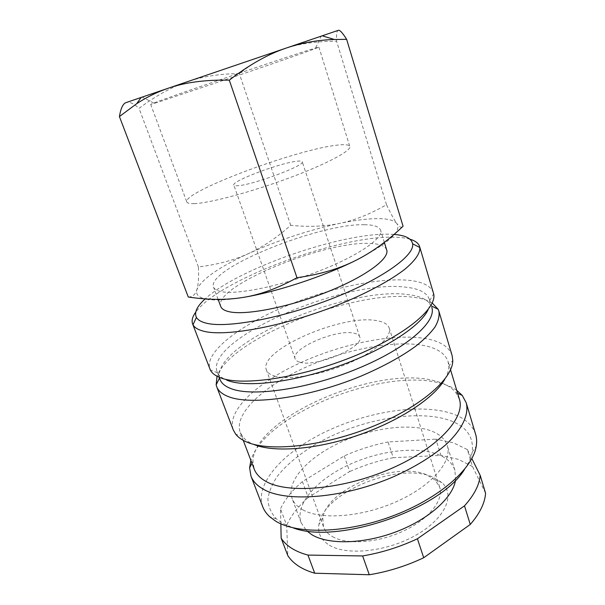 <?xml version="1.0" encoding="UTF-8"?>
<svg xmlns="http://www.w3.org/2000/svg" width="605" height="605" viewBox="0 0 605 605"><rect width="100%" height="100%" fill="white"/><g stroke="black" fill="none" stroke-linecap="round" stroke-linejoin="round"><path stroke-width="0.45" stroke-dasharray="3.02 2.27" d="M386.686 249.941C385.211 245.993 379.736 243.845 370.252 243.482C325.104 240.533 212.816 286.422 220.727 306.44M364.354 224.72C373.792 224.773 379.199 226.603 380.568 230.202C383.494 238.03 358.878 255.423 320.332 270.556C281.862 285.719 238.771 294.695 222.224 291.791C217.278 290.967 214.382 289.394 213.52 287.065C206.282 268.794 319.417 223.29 364.354 224.72M409.978 239.217C405.932 238.037 400.911 237.372 394.936 237.213C339.571 235.118 218.889 279.714 195.725 312.157M394.014 234.438L389.34 234.211C340.834 232.743 237.644 268.794 205.178 298.878M433.414 292.858C430.82 285.764 422.381 281.559 408.088 280.251C376.128 277.476 323.796 289.583 280.433 308.459C237.22 327.275 204.392 352.889 209.882 368.952M428.181 309.526C429.679 306.228 430.178 303.256 429.701 300.602L429.414 299.43C426.948 292.638 419.015 288.547 405.607 287.163C344.888 279.079 205.375 338.641 217.059 371.72L217.558 372.824C219.101 375.834 222.186 378.276 226.799 380.159M429.414 299.43L431.229 305.865C428.053 299.762 420.271 295.996 407.883 294.575C348.109 286.006 212.332 343.375 219.547 377.928L220.008 379.448M432.197 302.992C427.584 300.125 421.277 298.212 413.291 297.267C355.369 289.303 230.717 338.006 217.029 376.242M452.079 355.4C449.046 346.794 440.334 341.197 425.928 338.618C393.726 333.037 341.923 343.723 299.664 363.113C257.533 382.443 226.474 410.538 233.258 429.89M444.894 379.085C447.435 374.571 448.721 370.404 448.774 366.585L448.101 361.624C445.227 353.426 437.029 348.034 423.515 345.455C393.008 339.813 343.549 349.834 303.241 368.377C263.046 386.86 233.681 413.812 240.2 432.393L242.696 436.734C244.813 439.411 247.884 441.703 251.914 443.616L253.397 444.274M459.384 399.179L455.807 392.471C451.239 387.003 444.093 383.094 434.352 380.742C376.499 365.057 253.684 417.397 252.92 461.539L254.183 469.041M456.73 390.338C452.132 387.124 446.392 384.682 439.495 383.003C382.012 367.757 264.582 414.47 250.886 460.413M475.628 434.307C472.074 423.901 463.044 416.641 448.517 412.527C416.058 403.55 364.951 412.497 324.068 432.492C283.299 452.419 254.425 483.501 262.744 506.778M464.466 469.48C468.641 463.4 471.219 457.614 472.21 452.117C474.086 435.948 465.411 424.99 446.188 419.257C412.814 409.661 358.508 420.377 318.268 442.777C301.063 452.706 287.572 463.68 277.786 475.681C272.326 483.629 269.036 491.404 267.917 499.012C268.181 506.37 270.979 512.964 276.319 518.803L281.96 522.947L293.047 527.832M455.535 480.158L454.937 470.365C452.389 462.848 446.21 457.357 436.409 453.886C413.313 445.87 375.387 451.572 345.236 466.531C315.107 481.429 294.847 505.069 301.131 522.728L306.637 530.842M302.765 509.803C320.99 520.255 362.531 517.093 397.379 501.235C432.31 485.46 452.51 461.108 447.261 445.575C444.826 438.428 438.716 433.286 428.945 430.14C405.917 422.895 367.81 429.028 337.333 443.858C306.879 458.628 286.127 481.603 292.086 498.399C293.78 502.959 297.342 506.763 302.765 509.803M485.581 493.241L472.513 466.561L467.37 449.591L453.417 442.815L435.842 439.132L440.924 455.383L393.258 457.705L388.055 441.96L435.842 439.132M472.513 466.561L458.514 459.407L440.924 455.383M338.24 30.356L187.52 81.675C171.949 86.878 155.787 95.772 139.044 108.371C133.667 103.47 129.41 101.527 126.264 102.525L187.52 81.675C203.121 76.366 220.401 73.689 239.346 73.651C253.661 62.376 268.355 54.17 283.427 49.028C298.394 43.825 316.113 41.216 336.607 41.216C336.229 34.553 336.773 30.931 338.24 30.356M206.562 299.188C214.813 300.685 227.268 300.05 243.944 297.289M188.268 297.017C192.178 296.972 194.878 294.998 196.368 291.118L196.912 289.583C198.387 284.751 198.886 277.203 198.395 266.941C217.815 264.514 234.566 260.029 248.67 253.487C262.873 247.021 276.893 237.629 290.725 225.31C308.573 227.132 324.877 226.497 339.655 223.396C354.379 220.424 369.995 214.193 386.497 204.709C390.626 213.353 393.961 219.471 396.509 223.071L396.925 223.638L396.479 223.109C393.409 220.069 386.996 218.571 377.255 218.624C366.895 218.73 354.364 220.318 339.655 223.396C308.754 230.104 278.429 240.132 248.67 253.487C218.987 267.123 201.737 279.155 196.912 289.583L196.587 291.156C196.217 294.809 199.022 297.38 204.997 298.862M157.171 102.502L150.675 104.347L153.7 103.054C172.001 96.021 269.694 62.625 305.744 51.039L318.873 47.084C319.455 47.303 292.139 57.036 252.656 70.573L157.171 102.502M194.371 203.62C189.796 203.794 187.27 203.235 186.801 201.941C182.597 192.057 293.985 150.327 335.518 145.351C344.207 144.171 348.964 144.535 349.803 146.455C351.596 150.675 326.45 164.167 288.615 178.157C250.848 192.156 209.496 203.144 194.371 203.62M145.261 96.051L322.231 35.808L145.261 96.051M299.823 362.221C315.87 367.787 365.261 346.65 359.695 336.872C359.045 335.034 357.086 333.794 353.812 333.151C336.327 328.893 290.415 348.745 295.142 358.848C295.694 360.383 297.259 361.51 299.823 362.221M297.115 161.202C300.239 160.847 301.948 161.028 302.243 161.762C305.911 165.21 252.519 185.138 237.75 185.712C235.36 185.886 234.052 185.667 233.825 185.047C231.276 181.213 280.614 162.73 297.115 161.202M332.455 536.597C346.96 545.105 378.034 543.003 403.58 530.971C429.202 519.014 443.987 499.919 439.669 487.146L434.927 479.863L426.275 474.653C395.02 461.078 326.443 489.316 322.783 518.039L323.471 526.705C324.915 530.668 327.91 533.958 332.455 536.597M274.284 375.97C287.988 380.454 319.984 375.357 347.489 363.718C375.062 352.118 392.259 336.667 389.227 328.054C387.896 324.295 383.797 321.845 376.938 320.695C342.695 313.632 258.078 350.272 266.366 369.874C267.342 372.559 269.981 374.593 274.284 375.97M329.385 545.203C346.93 556.025 387.457 551.707 416.512 534.858C445.726 518.13 455.482 494.474 441.9 482.586L432.295 476.831C397.78 461.933 323.289 492.599 318.926 524.452C317.481 533.043 320.968 539.955 329.385 545.203M354.946 260.815C387.896 243.807 401.894 231.42 396.925 223.638C399.55 227.261 401.591 228.13 403.066 226.247M290.725 225.31L239.346 73.651M386.497 204.709L336.607 41.216M198.395 266.941L139.044 108.371M467.37 449.591L471.839 458.567M280.841 523.824L280.501 508.873L286.709 525.329L287.768 555.511M344.237 455.928L349.667 471.567L308.24 497.499L302.417 481.595L344.237 455.928C358.417 449.674 373.028 445.015 388.055 441.96M308.24 497.499C298.099 506.415 290.922 515.694 286.709 525.329M393.258 457.705C378.284 460.677 363.756 465.298 349.667 471.567M302.417 481.595C292.154 490.375 284.842 499.465 280.501 508.873M384.326 242.34L380.568 230.202M429.701 300.602L433.656 293.841M448.774 366.585L452.759 360.255M450.543 369.761L448.101 361.624M455.807 392.471L457.614 393.295M472.21 452.117L476.188 446.467M454.937 470.365L447.261 445.575M150.675 104.347L186.801 201.941M153.7 103.054L142.22 97.095M359.695 336.872L302.243 161.762M439.669 487.146L389.227 328.054M434.927 479.863L441.9 482.586M322.783 518.039L318.926 524.452M323.471 526.705L266.366 369.874M295.142 358.848L233.825 185.047M315.689 47.908L321.149 36.179M318.873 47.084L349.803 146.455M301.131 522.728L292.086 498.399M276.319 518.803L269.717 516.753M252.92 461.539L251.99 463.294M243.233 440.334L240.2 432.393M242.696 436.734L235.678 434.156M219.176 377.263L217.059 371.72M217.558 372.824L210.29 369.882M218.095 299.369L213.52 287.065"/><path stroke-width="0.91" d="M218.095 299.369L220.727 306.44C221.664 308.989 224.629 310.781 229.628 311.825C246.341 315.47 289.303 307.068 327.434 291.829C365.639 276.621 389.839 258.532 386.686 249.941L384.326 242.34M195.725 312.157C192.45 316.657 191.414 320.574 192.609 323.917L192.987 324.749C194.47 327.57 197.88 329.687 203.22 331.109C224.228 337.083 282.225 326.821 335.397 305.964C365.11 294.181 390.149 280.758 405.108 269.036C415.363 260.347 420.271 253.177 419.832 247.528L419.62 246.628C418.531 243.255 415.317 240.79 409.978 239.217M205.035 299.006C196.912 306.417 194.039 312.551 196.421 317.398C197.88 319.984 201.17 321.913 206.282 323.168C226.459 328.439 281.385 318.427 331.782 298.749C382.247 279.117 414.954 255.386 412.618 243.8C411.521 238.408 405.32 235.292 394.014 234.438M192.609 323.917L210.29 369.882C211.962 373.293 215.561 376 221.075 378.004C242.688 386.255 300.375 377.853 352.488 356.821C404.685 335.866 437.339 308.459 433.656 293.841L419.62 246.628M226.799 380.159L228.055 380.636C247.105 387.714 293.357 382.292 339.133 365.942C384.931 349.63 421.11 325.74 428.181 309.526M219.176 377.263L220.008 379.448C221.468 383.336 225.166 386.406 231.095 388.66C252.315 397.092 308.119 389.113 357.502 368.679C406.983 348.314 436.825 321.558 431.796 307.348M217.029 376.242L216.159 384.871L216.703 386.739C218.246 390.822 222.05 394.074 228.123 396.502C250.183 405.758 308.837 397.727 360.867 376.174C382.867 366.789 401.115 356.821 415.627 346.279C424.181 339.45 430.692 332.954 435.154 326.791C438.413 320.937 439.654 315.704 438.859 311.114L438.156 309.299L432.197 302.992M216.703 386.739L233.258 429.89L235.678 434.156C237.841 436.946 241.017 439.343 245.199 441.34C266.85 452.117 320.756 447.103 370.336 427.41C419.983 407.793 453.289 378.685 452.759 360.255L452.079 355.4L438.859 311.114M253.397 444.274C272.968 452.737 315.152 449.863 357.26 435.509C399.376 421.193 434.549 397.735 444.894 379.085M243.233 440.334L254.183 469.041C256.074 474.04 260.112 478.23 266.298 481.603C288.509 494.126 343.451 489.468 390.769 468.739C438.186 448.108 465.616 417.548 459.384 399.179L450.543 369.761M250.886 460.413L249.608 467.794L250.977 476.097C252.958 481.315 257.117 485.709 263.462 489.286C286.581 502.815 344.328 498.286 394.173 476.445C415.234 466.871 432.53 456.215 446.067 444.471C462.545 429.081 469.162 414.221 466.228 402.824L462.25 395.413L456.73 390.338M250.977 476.097L262.744 506.778C264.143 510.431 266.465 513.751 269.717 516.753L275.577 521.094C297.047 534.525 346.196 533.444 392.501 516.027C438.852 498.694 472.702 468.86 476.188 446.467C476.937 442.104 476.748 438.05 475.628 434.307L466.228 402.824M293.047 527.832C336.788 544.946 440.251 509.728 464.466 469.48M306.637 530.842L312.014 534.828C328.742 544.908 364.104 544.114 396.6 531.614C429.119 519.173 453.016 497.355 455.535 480.158M280.841 523.824L281.159 538.185L287.768 555.511C290.219 559.413 293.712 562.869 298.235 565.894C302.772 568.912 308.27 571.347 314.713 573.207L369.277 574.75L362.629 555.95L307.945 555.08L314.713 573.207M281.159 538.185C283.571 541.951 287.02 545.279 291.512 548.168C296.026 551.049 301.502 553.348 307.945 555.08M141.146 97.45L126.264 102.525C123.11 103.394 120.834 108.076 119.419 116.561L136.654 103.727C146.569 97.216 157.058 92.058 168.114 88.269C184.979 82.371 205.375 79.671 229.295 80.17C249.237 64.75 268.317 54.011 286.536 47.954L338.24 30.356C339.655 29.668 342.46 32.662 346.642 39.34L334.293 39.469C317.466 40.043 301.547 42.872 286.536 47.954L141.146 97.45L136.654 103.727M243.944 297.289C276.712 291.867 323.093 276.659 354.946 260.815C338.792 268.915 319.47 274.549 296.979 277.71C278.323 288.056 260.642 294.582 243.944 297.289C227.17 300.14 208.619 300.05 188.268 297.017L119.419 116.561M322.231 35.808C325.694 34.629 325.687 34.629 322.223 35.808M204.997 298.862L206.562 299.188M346.642 39.34L403.066 226.247C387.283 241.282 371.243 252.799 354.946 260.815M296.979 277.71L229.295 80.17M471.839 458.567L480.189 475.341L485.581 493.241C484.892 503.073 479.788 513.479 470.267 524.452L464.496 505.848L417.42 538.768L423.704 557.742L470.267 524.452M369.277 574.75C388.009 571.702 406.152 566.03 423.704 557.742M362.629 555.95C381.452 552.766 399.716 547.033 417.42 538.768M464.496 505.848C474.169 495.071 479.394 484.9 480.189 475.341M412.618 243.8L419.832 247.528M431.373 305.933L438.156 309.299M457.614 393.295L462.25 395.413M322.215 35.808L334.293 39.469M251.99 463.294L249.608 467.794M219.479 378.065L216.159 384.871M196.421 317.398L192.987 324.749"/></g></svg>
